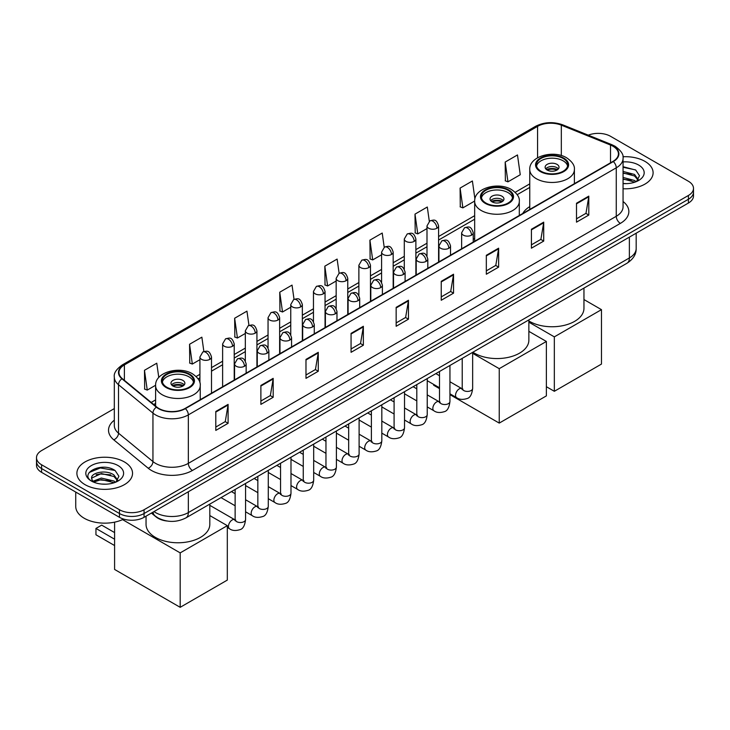 <?xml version="1.0" encoding="UTF-8"?>
<svg xmlns="http://www.w3.org/2000/svg" width="730" height="730" viewBox="0 0 730 730"><rect width="100%" height="100%" fill="white"/><g stroke="black" fill="none" stroke-linecap="round" stroke-linejoin="round"><path stroke-width="1.09" d="M474.664 238.418A30.724 17.739 0 0 0 473.232 239.358M529.761 206.608A30.724 17.739 0 0 0 522.771 213.47M167.061 521.019A17.392 10.037 180 0 1 156.065 516.913L151.402 513.071M114.318 408.59L41.592 450.574A17.392 10.037 0 0 0 36.5 457.673L36.5 465.247A17.392 10.037 0 0 0 41.592 472.346L119.474 517.314A17.392 10.037 0 0 0 144.065 517.314L688.408 203.04A17.392 10.037 0 0 0 693.5 195.941L693.5 192.154A17.392 10.037 0 0 1 688.408 199.254A17.392 10.037 0 0 0 693.5 192.154L693.5 188.367A17.392 10.037 0 0 0 688.408 181.268L610.526 136.3A17.392 10.037 0 0 0 588.289 135.169M36.5 457.673A17.392 10.037 0 0 0 41.592 464.773L119.474 509.741A17.392 10.037 0 0 0 144.065 509.741L144.065 513.528L688.408 199.254L144.065 513.528A17.392 10.037 0 0 1 119.474 513.528A17.392 10.037 0 0 0 144.065 513.528L144.065 517.314M41.592 464.773L41.592 468.56L119.474 513.528L41.592 468.56A17.392 10.037 0 0 1 36.5 461.46A17.392 10.037 0 0 0 41.592 468.56L41.592 472.346M644.955 161.385A27.822 16.06 0 0 0 622.945 156.74A27.822 16.06 0 0 1 644.955 161.385A27.822 16.06 0 0 1 653.104 172.745A27.822 16.06 0 0 0 644.955 161.385M124.392 461.935A27.822 16.06 0 0 0 94.07 458.449A27.822 16.06 0 0 0 76.896 473.295A27.822 16.06 0 0 0 85.045 484.656A27.822 16.06 0 0 0 115.367 488.133A27.822 16.06 0 0 0 132.541 473.295A27.822 16.06 0 0 0 124.392 461.935A27.822 16.06 0 0 0 94.07 458.449A27.822 16.06 0 0 0 76.896 473.295A27.822 16.06 0 0 0 85.045 484.656A27.822 16.06 0 0 0 115.367 488.133A27.822 16.06 0 0 0 132.541 473.295A27.822 16.06 0 0 0 124.392 461.935M612.99 146.246A18.551 10.713 180 0 1 618.419 153.811A18.551 10.713 180 0 1 612.99 161.385L185.055 408.453A18.551 10.713 180 0 1 156.749 407.021L122.311 378.624A18.551 10.713 180 0 1 118.954 372.482A18.551 10.713 180 0 1 124.383 364.909L537.572 126.363A18.551 10.713 180 0 1 561.324 125.158L610.508 145.042A18.551 10.713 180 0 1 612.99 146.246M613.309 146.055A19.017 10.977 0 0 0 610.773 144.823L561.598 124.939A19.017 10.977 0 0 0 537.243 126.171L124.054 364.717A19.017 10.977 0 0 0 121.928 378.779L156.366 407.176A19.017 10.977 0 0 0 185.383 408.636L613.309 161.576A19.017 10.977 0 0 0 613.309 146.055M215.797 411.483L215.797 430.408L228.098 423.309L228.098 404.384L215.797 411.483M215.797 427.05L225.269 421.584L228.043 405.013A4.635 2.674 -120 0 0 228.098 404.384M225.187 421.63L228.098 423.309M260.884 385.449L260.884 404.384L273.184 397.284L273.184 378.35L260.884 385.449M260.884 401.026L270.355 395.55L273.13 378.979A4.635 2.674 -120 0 0 273.184 378.35M270.273 395.605L273.184 397.284M305.979 359.416L305.979 378.35L318.271 371.251L318.271 352.316L305.979 359.416M305.979 374.992L315.442 369.526L318.225 352.946A4.635 2.674 -120 0 0 318.271 352.316M315.36 369.572L318.271 371.251M351.066 333.382L351.066 352.316L363.357 345.217L363.357 326.283L351.066 333.382M351.066 348.958L360.538 343.492L363.312 326.912A4.635 2.674 -120 0 0 363.357 326.283M360.456 343.538L363.357 345.217M576.508 203.232L576.508 222.157L588.8 215.058L588.8 196.133L576.508 203.232M576.508 218.799L585.98 213.333L588.754 196.753A4.635 2.674 -120 0 0 588.8 196.133M585.889 213.379L588.8 215.058M531.413 229.257L531.413 248.191L543.713 241.092L543.713 222.157L531.413 229.257M531.413 244.833L540.884 239.367L543.667 222.787A4.635 2.674 -120 0 0 543.713 222.157M540.802 239.413L543.713 241.092M486.326 255.29L486.326 274.224L498.627 267.125L498.627 248.191L486.326 255.29M486.326 270.866L495.798 265.401L498.572 248.821A4.635 2.674 -120 0 0 498.627 248.191M495.716 265.446L498.627 267.125M441.239 281.324L441.239 300.258L453.54 293.159L453.54 274.224L441.239 281.324M441.239 296.9L450.711 291.425L453.485 274.854A4.635 2.674 -120 0 0 453.54 274.224M450.629 291.48L453.54 293.159M396.153 307.357L396.153 326.283L408.453 319.183L408.453 300.258L396.153 307.357M396.153 322.925L405.624 317.459L408.399 300.888A4.635 2.674 -120 0 0 408.453 300.258M405.542 317.504L408.453 319.183M623.055 188.76A27.822 16.06 0 0 0 653.104 172.745A27.822 16.06 0 0 1 623.055 188.76M144.065 509.741L688.408 195.467A17.392 10.037 0 0 0 693.5 188.367M248.957 325.407L246.95 311.144L234.649 318.243L234.85 337.059M203.871 351.504L201.863 337.169L189.563 344.268L189.763 363.093M158.784 377.51L156.777 363.202L144.476 370.302L144.677 389.117M384.208 247.269L382.219 233.043L369.918 240.143L370.119 258.968M429.304 221.272L427.305 207.019L415.005 214.118L415.206 232.934M474.92 198.998L472.392 180.985L460.092 188.084L460.292 206.9M505.187 162.051L507.961 181.834L520.253 174.735L517.479 154.952L505.187 162.051L505.379 180.867M294.035 299.337L292.036 285.111L279.745 292.21L279.937 311.026M339.121 273.285L337.123 259.077L324.832 266.176L325.032 284.992M324.832 266.176L327.606 285.959L336.165 281.013M327.606 285.959L324.832 284.919M369.918 240.143L372.692 259.926L381.58 254.797M372.692 259.926L369.918 258.885M415.005 214.118L417.779 233.892L426.995 228.572M417.779 233.892L415.005 232.861M460.092 188.084L462.875 207.868L474.673 201.051M462.875 207.868L460.092 206.827M507.961 181.834L505.187 180.794M279.745 292.21L282.519 311.993L290.75 307.239M282.519 311.993L279.745 310.953M234.649 318.243L237.432 338.017L245.335 333.455M237.432 338.017L234.649 336.986M189.563 344.268L192.337 364.051L199.92 359.68M192.337 364.051L189.563 363.02M144.476 370.302L147.25 390.085L155.609 385.257M147.25 390.085L144.476 389.044M623.055 183.458L626.513 183.632M623.055 177.445L634.543 180.474L636.076 181.706M623.055 178.95L634.817 182.162M623.055 171.44L634.543 174.461L638.312 179.662M623.055 172.937L634.543 175.966L638.011 180.054M623.055 183.586A18.898 10.914 0 0 0 638.65 180.465A18.898 10.914 0 0 0 638.65 165.035A18.898 10.914 0 0 0 623.055 161.914M636.523 181.514L639.489 175.702L635.739 170.063L623.055 166.686M623.055 167.27L635.483 169.889M623.055 173.284L631.304 174.306M623.055 179.288L631.304 180.319M563.14 158.456A15.649 9.034 0 0 0 546.086 156.494A15.649 9.034 0 0 0 536.422 164.843A15.649 9.034 0 0 0 541.012 171.231A15.649 9.034 0 0 0 558.067 173.192A15.649 9.034 0 0 0 567.73 164.843A15.649 9.034 0 0 0 563.14 158.456M567.593 166.029A15.649 9.034 0 0 0 563.14 160.819A15.649 9.034 0 0 0 547.044 158.656A15.649 9.034 0 0 0 536.559 166.029M528.867 320.972A31.883 18.405 0 0 0 529.533 321.364A31.883 18.405 0 0 0 564.281 325.352A31.883 18.405 0 0 0 583.954 308.352L583.954 288.085M556.99 164.369A6.953 4.015 0 0 0 549.416 163.502A6.953 4.015 0 0 0 545.118 167.207A6.953 4.015 0 0 0 547.153 170.054A6.953 4.015 0 0 0 554.736 170.92A6.953 4.015 0 0 0 559.034 167.207A6.953 4.015 0 0 0 556.99 164.369M558.413 168.867A6.953 4.015 0 0 0 556.99 167.681A6.953 4.015 0 0 0 545.739 168.867M546.46 169.579A9.271 5.356 180 0 1 557.291 169.406L557.291 169.871M547.217 170.081A8.112 4.681 180 0 1 556.452 169.889L557.291 169.406M556.315 170.391L556.452 169.889M554.335 391.298L554.335 336.868L601.465 309.648L601.465 364.078L554.335 391.298L546.378 386.708M554.335 336.868L528.867 322.167M583.954 299.546L601.465 309.648M508.053 190.256A15.649 9.034 0 0 0 490.998 188.304A15.649 9.034 0 0 0 481.335 196.653A15.649 9.034 0 0 0 485.915 203.04A15.649 9.034 0 0 0 502.979 204.993A15.649 9.034 0 0 0 512.633 196.653A15.649 9.034 0 0 0 508.053 190.256M512.506 197.83A15.649 9.034 0 0 0 508.053 192.629A15.649 9.034 0 0 0 491.956 190.457A15.649 9.034 0 0 0 481.471 197.83M472.894 352.207A31.883 18.405 0 0 0 474.445 353.174A31.883 18.405 0 0 0 509.184 357.162A31.883 18.405 0 0 0 528.867 340.153L528.867 319.895M501.902 196.178A6.953 4.015 0 0 0 494.32 195.302A6.953 4.015 0 0 0 490.031 199.016A6.953 4.015 0 0 0 492.066 201.854A6.953 4.015 0 0 0 499.648 202.721A6.953 4.015 0 0 0 503.946 199.016A6.953 4.015 0 0 0 501.902 196.178M503.326 200.668A6.953 4.015 0 0 0 501.902 199.491A6.953 4.015 0 0 0 490.651 200.668M491.363 201.38A9.271 5.356 180 0 1 502.194 201.215L502.194 201.672M492.13 201.891A8.112 4.681 180 0 1 501.364 201.699L502.194 201.215M501.227 202.201L501.364 201.699M499.238 423.099L499.238 368.668L546.378 341.457L546.378 395.888L499.238 423.099L449.945 394.638M439.506 388.615L433.656 385.239L433.656 384.4M499.238 368.668L472.648 353.32M528.867 331.347L546.378 341.457M188.988 374.472A15.649 9.034 0 0 0 171.933 372.51A15.649 9.034 0 0 0 162.27 380.859A15.649 9.034 0 0 0 166.86 387.247A15.649 9.034 0 0 0 183.914 389.209A15.649 9.034 0 0 0 193.578 380.859A15.649 9.034 0 0 0 188.988 374.472M193.441 382.036A15.649 9.034 0 0 0 188.988 376.835A15.649 9.034 0 0 0 172.9 374.663A15.649 9.034 0 0 0 162.407 382.036M146.046 516.174L146.046 524.368A31.883 18.405 0 0 0 155.38 537.38A31.883 18.405 0 0 0 190.129 541.368A31.883 18.405 0 0 0 209.811 524.368L209.811 504.102M182.847 380.385A6.953 4.015 0 0 0 175.264 379.509A6.953 4.015 0 0 0 170.966 383.223A6.953 4.015 0 0 0 173.01 386.06A6.953 4.015 0 0 0 180.584 386.937A6.953 4.015 0 0 0 184.882 383.223A6.953 4.015 0 0 0 182.847 380.385M184.261 384.883A6.953 4.015 0 0 0 182.847 383.697A6.953 4.015 0 0 0 171.587 384.883M172.307 385.586A9.271 5.356 180 0 1 183.139 385.422L183.139 385.887M173.065 386.097A8.112 4.681 180 0 1 182.299 385.905L183.139 385.422M182.162 386.407L182.299 385.905M114.592 545.547L95.949 534.78L95.949 528.438L114.592 539.205M180.182 607.314L180.182 552.884L227.313 525.664L227.313 580.095L180.182 607.314L114.592 569.446L114.592 522.16M180.182 552.884L122.558 519.614M209.811 515.553L227.313 525.664M95.949 528.438L101.68 525.125L114.592 532.581M75.737 492.056L75.737 506.428A28.981 16.735 0 0 0 84.224 518.254A28.981 16.735 0 0 0 123.653 519.094M101.579 484.054L105.941 484.182M92.892 481.28L101.324 478.059L113.98 481.024L115.513 482.247M93.668 482.092L101.324 479.564L114.254 482.712M93.02 481.864L91.67 478.688A13.103 7.565 0 0 0 93.778 482.192M117.74 480.212L113.98 475.011C106.115 469.144 89.936 472.766 91.67 478.688L91.615 478.114M91.697 478.871L92.062 477.894L101.324 473.551L113.98 476.508L117.448 480.595M115.96 482.065L118.917 476.252L115.176 470.604C101.917 461.077 78.356 473.633 91.962 481.335L92.637 481.745M118.078 465.576A18.898 10.914 0 0 0 91.35 465.576A18.898 10.914 0 0 0 91.35 481.006A18.898 10.914 0 0 0 118.078 481.006A18.898 10.914 0 0 0 118.078 465.576M89.197 472.502L100.293 467.948L114.92 470.439M96.132 474.719L100.293 473.962L110.732 474.856M96.132 480.723L100.293 479.975L110.732 480.869M153.984 511.584A23.187 13.386 0 0 0 155.545 512.579A23.187 13.386 0 0 0 188.34 512.579L629.379 257.945A23.187 13.386 0 0 0 636.177 248.474C636.341 254.232 633.275 259.15 626.979 263.247L185.931 517.889A11.598 6.698 60 0 0 188.34 512.579L188.34 491.755M629.379 237.113L629.379 257.945A11.598 6.698 60 0 1 626.979 263.247M153.044 512.122A11.598 7.756 129.5 0 0 155.07 515.9L151.548 512.989M688.408 203.04L688.408 195.467M119.474 517.314L119.474 509.741M623.055 201.517A28.981 16.735 180 0 1 620.363 223.389L192.437 470.458A5.794 3.349 60 0 1 188.34 463.358L616.266 216.29A23.187 13.386 0 0 0 623.055 206.827L623.055 158.355A23.187 13.386 180 0 1 616.266 167.827A5.794 3.349 -120 0 0 613.309 161.576M192.437 470.458A28.981 16.735 180 0 1 151.448 470.458A28.981 16.735 180 0 1 148.199 468.222L113.761 439.825A28.981 16.735 180 0 1 114.318 420.188M155.545 463.358A23.187 13.386 0 0 0 188.34 463.358L188.34 414.886A23.187 13.386 180 0 1 152.944 413.098L118.506 384.701A23.187 13.386 180 0 1 114.318 377.027L114.318 425.49A23.187 13.386 0 0 0 118.506 433.173L152.944 461.57A23.187 13.386 0 0 0 155.545 463.358M623.055 158.355C623.831 154.733 621.166 150.699 615.061 146.237L612.014 144.759A5.794 2.719 112 0 0 610.773 144.823M612.014 144.759L562.839 124.876C553.231 121.481 544.115 121.974 535.491 126.354A5.794 3.349 60 0 1 537.243 126.171M124.054 364.717A5.794 3.349 -120 0 0 122.311 364.909C116.289 369.234 113.624 373.276 114.318 377.027M121.928 378.779A5.794 3.878 129.5 0 0 118.506 384.701L118.506 433.173A5.794 3.878 -50.5 0 1 113.761 439.825M562.839 124.876A5.794 2.719 112 0 0 561.598 124.939M156.366 407.176A5.794 3.878 129.5 0 0 152.944 413.098L152.944 461.57A5.794 3.878 -50.5 0 1 148.199 468.222M185.383 408.636A5.794 3.349 60 0 1 188.34 414.886L616.266 167.827L616.266 216.29A5.794 3.349 60 0 0 620.363 223.389M124.383 364.909L124.383 380.339M610.508 145.042L610.508 162.817M561.324 125.158L561.324 155.554M537.572 126.363L537.572 157.771M529.761 183.878L515.179 192.3M474.664 215.688L438.593 236.511M426.995 243.209L415.881 249.624M404.292 256.321L393.178 262.736M381.58 269.425L370.466 275.849M358.877 282.537L347.763 288.952M336.165 295.65L325.051 302.065M313.462 308.763L302.348 315.177M290.75 321.875L279.636 328.29M268.047 334.979L256.933 341.403M245.335 348.091L234.22 354.506M222.623 361.204L211.508 367.619M199.92 374.317L196.114 376.507M155.609 399.894L151.192 402.44M396.153 307.951L408.399 300.888M441.239 281.926L453.485 274.854M486.326 255.892L498.572 248.821M531.413 229.859L543.667 222.787M576.508 203.825L588.754 196.753M351.066 333.984L363.312 326.912M305.979 360.018L318.225 352.946M260.884 386.051L273.13 378.979M215.797 412.076L228.043 405.013M540.392 171.587A16.525 9.536 0 0 0 563.761 171.587A16.525 9.536 0 0 0 563.761 158.1A16.525 9.536 0 0 0 540.392 158.1A16.525 9.536 0 0 0 540.392 171.587M574.391 183.668L574.391 169.579A22.32 12.884 180 0 1 560.613 181.478A22.32 12.884 180 0 1 536.294 178.686A22.32 12.884 180 0 1 529.761 169.579L529.761 209.437M485.304 203.396A16.525 9.536 0 0 0 508.664 203.396A16.525 9.536 0 0 0 508.664 189.9A16.525 9.536 0 0 0 485.304 189.9A16.525 9.536 0 0 0 485.304 203.396M519.304 215.478L519.304 201.38A22.32 12.884 180 0 1 505.525 213.288A22.32 12.884 180 0 1 481.207 210.495A22.32 12.884 180 0 1 474.664 201.38L474.664 241.247M166.239 387.603A16.525 9.536 0 0 0 189.608 387.603A16.525 9.536 0 0 0 189.608 374.116A16.525 9.536 0 0 0 166.239 374.116A16.525 9.536 0 0 0 166.239 387.603M200.239 399.684L200.239 385.586A22.32 12.884 180 0 1 186.469 397.494A22.32 12.884 180 0 1 162.142 394.702A22.32 12.884 180 0 1 155.609 385.586L155.609 406.081M471.534 235.151A5.794 3.349 0 0 0 473.232 232.788C470.877 225.351 468.587 226.829 464.535 227.769A5.794 3.349 60 0 1 467.428 228.052A5.794 3.349 -120 0 1 471.534 235.151A5.794 3.349 0 0 1 463.331 235.151A5.794 3.349 0 0 1 461.634 232.788L464.535 227.769M449.945 393.798L456.624 397.658A5.22 3.011 -60 0 1 455.83 393.479A5.22 3.011 -60 0 1 459.234 388.88A5.22 3.011 -60 0 1 459.462 388.752A5.22 3.011 -60 0 1 461.844 388.625L449.945 381.754M462.519 389.154L462.044 389.537L462.218 388.406A5.22 3.011 -0 0 0 463.742 390.541A5.22 3.011 -0 0 0 470.886 390.669A5.22 3.011 -0 0 0 472.648 388.406C471.936 394.465 470.056 397.85 467.017 398.562C462.665 399.885 459.197 399.584 456.624 397.658M448.822 248.264A5.794 3.349 0 0 0 450.519 245.891C448.165 238.464 445.884 239.942 441.823 240.873A5.794 3.349 60 0 1 444.725 241.165A5.794 3.349 -120 0 1 448.822 248.264A5.794 3.349 0 0 1 440.628 248.264A5.794 3.349 0 0 1 438.931 245.891L441.823 240.873M427.232 406.911L433.921 410.771A5.22 3.011 -60 0 1 433.118 406.592A5.22 3.011 -60 0 1 436.531 401.993A5.22 3.011 -60 0 1 436.759 401.865A5.22 3.011 -60 0 1 439.132 401.737L427.232 394.866M439.807 402.257L439.341 402.65L439.506 401.518A5.22 3.011 -0 0 0 441.039 403.644A5.22 3.011 -0 0 0 448.174 403.781A5.22 3.011 -0 0 0 449.945 401.518C449.224 407.577 447.353 410.963 444.315 411.674C439.953 412.998 436.485 412.696 433.921 410.771M426.119 261.376A5.794 3.349 0 0 0 427.816 259.004C425.462 251.567 423.172 253.054 419.12 253.985A5.794 3.349 60 0 1 422.013 254.277A5.794 3.349 -120 0 1 426.119 261.376A5.794 3.349 0 0 1 417.916 261.376A5.794 3.349 0 0 1 416.219 259.004L419.12 253.985M404.529 420.024L411.209 423.884A5.22 3.011 -60 0 1 410.406 419.704A5.22 3.011 -60 0 1 413.819 415.105A5.22 3.011 -60 0 1 414.047 414.978A5.22 3.011 -60 0 1 416.428 414.841L404.529 407.97M417.095 415.37L416.629 415.753L416.803 414.631A5.22 3.011 -0 0 0 418.327 416.757A5.22 3.011 -0 0 0 425.462 416.885A5.22 3.011 -0 0 0 427.232 414.631C426.521 420.69 424.641 424.075 421.602 424.778C417.241 426.11 413.782 425.809 411.209 423.884M403.407 274.48A5.794 3.349 0 0 0 405.104 272.117C402.75 264.68 400.469 266.158 396.408 267.098A5.794 3.349 60 0 1 399.31 267.381A5.794 3.349 -120 0 1 403.407 274.48A5.794 3.349 0 0 1 395.213 274.48A5.794 3.349 0 0 1 393.516 272.117L396.408 267.098M381.817 433.127L388.506 436.987A5.22 3.011 -60 0 1 387.703 432.808A5.22 3.011 -60 0 1 391.107 428.209A5.22 3.011 -60 0 1 391.344 428.09A5.22 3.011 -60 0 1 393.716 427.953L381.817 421.082M394.392 428.483L393.926 428.866L394.09 427.743A5.22 3.011 -0 0 0 395.623 429.87A5.22 3.011 -0 0 0 402.759 429.997A5.22 3.011 -0 0 0 404.529 427.743C403.809 433.802 401.938 437.179 398.899 437.89C394.538 439.214 391.07 438.922 388.506 436.987M380.695 287.593A5.794 3.349 0 0 0 382.392 285.229C380.047 277.792 377.757 279.271 373.705 280.21A5.794 3.349 60 0 1 376.598 280.493A5.794 3.349 -120 0 1 380.695 287.593A5.794 3.349 0 0 1 372.501 287.593A5.794 3.349 0 0 1 370.803 285.229L373.705 280.21M359.105 446.24L365.794 450.1A5.22 3.011 -60 0 1 364.991 445.921A5.22 3.011 -60 0 1 368.404 441.321A5.22 3.011 -60 0 1 368.632 441.203A5.22 3.011 -60 0 1 371.013 441.066L359.105 434.195M371.679 441.595L371.214 441.978L371.378 440.847A5.22 3.011 -0 0 0 372.911 442.982A5.22 3.011 -0 0 0 380.047 443.11A5.22 3.011 -0 0 0 381.817 440.847C381.106 446.906 379.226 450.291 376.187 451.003C371.826 452.326 368.367 452.025 365.794 450.1M357.992 300.705A5.794 3.349 0 0 0 359.689 298.333C357.335 290.905 355.054 292.383 350.993 293.314A5.794 3.349 60 0 1 353.895 293.606A5.794 3.349 -120 0 1 357.992 300.705A5.794 3.349 0 0 1 349.789 300.705A5.794 3.349 0 0 1 348.091 298.333L350.993 293.314M336.402 459.352L343.082 463.212A5.22 3.011 -60 0 1 342.288 459.033A5.22 3.011 -60 0 1 345.691 454.434A5.22 3.011 -60 0 1 345.929 454.306A5.22 3.011 -60 0 1 348.301 454.179L336.402 447.308M348.976 454.699L348.511 455.091L348.675 453.96A5.22 3.011 -0 0 0 350.199 456.095A5.22 3.011 -0 0 0 357.344 456.223A5.22 3.011 -0 0 0 359.105 453.96C358.393 460.019 356.514 463.404 353.484 464.116C349.123 465.439 345.655 465.138 343.082 463.212M335.28 313.818A5.794 3.349 0 0 0 336.977 311.445C334.632 304.009 332.342 305.496 328.281 306.427A5.794 3.349 60 0 1 331.183 306.719A5.794 3.349 -120 0 1 335.28 313.818A5.794 3.349 0 0 1 327.086 313.818A5.794 3.349 0 0 1 325.388 311.445L328.281 306.427M313.69 472.465L320.379 476.325A5.22 3.011 -60 0 1 319.576 472.146A5.22 3.011 -60 0 1 322.988 467.547A5.22 3.011 -60 0 1 323.217 467.419A5.22 3.011 -60 0 1 325.598 467.282L313.69 460.411M326.264 467.811L325.799 468.195L325.963 467.072A5.22 3.011 -0 0 0 327.496 469.198A5.22 3.011 -0 0 0 334.632 469.326A5.22 3.011 -0 0 0 336.402 467.072C335.681 473.131 333.811 476.517 330.772 477.219C326.41 478.552 322.952 478.25 320.379 476.325M312.577 326.921A5.794 3.349 0 0 0 314.274 324.558C311.92 317.121 309.63 318.599 305.578 319.539A5.794 3.349 60 0 1 308.48 319.822A5.794 3.349 -120 0 1 312.577 326.921A5.794 3.349 0 0 1 304.373 326.921A5.794 3.349 0 0 1 302.676 324.558L305.578 319.539M290.987 485.578L297.667 489.428A5.22 3.011 -60 0 1 296.873 485.249A5.22 3.011 -60 0 1 300.276 480.659A5.22 3.011 -60 0 1 300.514 480.532A5.22 3.011 -60 0 1 302.886 480.395L290.987 473.524M303.561 480.924L303.087 481.307L303.26 480.185A5.22 3.011 -0 0 0 304.784 482.311A5.22 3.011 -0 0 0 311.929 482.439A5.22 3.011 -0 0 0 313.69 480.185C312.978 486.244 311.099 489.62 308.06 490.332C303.707 491.655 300.24 491.363 297.667 489.428M289.865 340.034A5.794 3.349 0 0 0 291.562 337.671C289.208 330.234 286.926 331.712 282.866 332.652A5.794 3.349 60 0 1 285.768 332.935A5.794 3.349 -120 0 1 289.865 340.034A5.794 3.349 0 0 1 281.671 340.034A5.794 3.349 0 0 1 279.973 337.671L282.866 332.652M268.275 498.681L274.964 502.541A5.22 3.011 -60 0 1 274.161 498.362A5.22 3.011 -60 0 1 277.573 493.763A5.22 3.011 -60 0 1 277.801 493.644A5.22 3.011 -60 0 1 280.174 493.507L268.275 486.636M280.849 494.037L280.384 494.42L280.548 493.288A5.22 3.011 -0 0 0 282.081 495.424A5.22 3.011 -0 0 0 289.217 495.551A5.22 3.011 -0 0 0 290.987 493.288C290.266 499.347 288.396 502.733 285.357 503.445C280.995 504.768 277.528 504.466 274.964 502.541M267.162 353.147A5.794 3.349 0 0 0 268.859 350.783C266.505 343.346 264.214 344.825 260.163 345.755A5.794 3.349 60 0 1 263.055 346.047A5.794 3.349 -120 0 1 267.162 353.147A5.794 3.349 0 0 1 258.958 353.147A5.794 3.349 0 0 1 257.261 350.783L260.163 345.755M245.572 511.794L252.251 515.654A5.22 3.011 -60 0 1 251.458 511.474A5.22 3.011 -60 0 1 254.861 506.875A5.22 3.011 -60 0 1 255.089 506.748A5.22 3.011 -60 0 1 257.471 506.62L245.572 499.749M258.137 507.14L257.672 507.533L257.845 506.401A5.22 3.011 -0 0 0 259.369 508.536A5.22 3.011 -0 0 0 266.514 508.664A5.22 3.011 -0 0 0 268.275 506.401C267.563 512.46 265.684 515.845 262.645 516.557C258.292 517.88 254.825 517.579 252.251 515.654M244.45 366.259A5.794 3.349 0 0 0 246.147 363.887C243.793 356.45 241.511 357.937 237.451 358.868A5.794 3.349 60 0 1 240.352 359.16A5.794 3.349 -120 0 1 244.45 366.259A5.794 3.349 0 0 1 236.255 366.259A5.794 3.349 0 0 1 234.558 363.887L237.451 358.868M227.313 527.48L229.548 528.766A5.22 3.011 -60 0 1 228.745 524.587A5.22 3.011 -60 0 1 232.149 519.988A5.22 3.011 -60 0 1 232.386 519.86A5.22 3.011 -60 0 1 234.759 519.723L209.811 505.324M235.434 520.253L234.969 520.636L235.133 519.514A5.22 3.011 -0 0 0 236.666 521.64A5.22 3.011 -0 0 0 243.802 521.777A5.22 3.011 -0 0 0 245.572 519.514C244.851 525.573 242.98 528.958 239.942 529.661C235.58 530.993 232.113 530.692 229.548 528.766M436.896 228.262A5.794 3.349 0 0 0 438.593 225.898C436.239 218.462 433.958 219.94 429.897 220.88A5.794 3.349 60 0 1 432.799 221.163A5.794 3.349 -120 0 1 436.896 228.262A5.794 3.349 0 0 1 428.702 228.262A5.794 3.349 0 0 1 426.995 225.898L429.897 220.88M414.184 241.374A5.794 3.349 0 0 0 415.881 239.011C413.536 231.574 411.245 233.053 407.194 233.992A5.794 3.349 60 0 1 410.087 234.275A5.794 3.349 -120 0 1 414.184 241.374A5.794 3.349 0 0 1 405.99 241.374A5.794 3.349 0 0 1 404.292 239.011L407.194 233.992M391.481 254.487A5.794 3.349 0 0 0 393.178 252.124C390.824 244.687 388.543 246.165 384.482 247.096A5.794 3.349 60 0 1 387.384 247.388A5.794 3.349 -120 0 1 391.481 254.487A5.794 3.349 0 0 1 383.277 254.487A5.794 3.349 0 0 1 381.58 252.124L384.482 247.096M368.769 267.6A5.794 3.349 0 0 0 370.466 265.227C368.121 257.79 365.83 259.278 361.77 260.209A5.794 3.349 60 0 1 364.671 260.5A5.794 3.349 -120 0 1 368.769 267.6A5.794 3.349 0 0 1 360.574 267.6A5.794 3.349 0 0 1 358.877 265.227L361.77 260.209M346.066 280.703A5.794 3.349 0 0 0 347.763 278.34C345.409 270.903 343.118 272.381 339.067 273.321A5.794 3.349 60 0 1 341.969 273.604A5.794 3.349 -120 0 1 346.066 280.703A5.794 3.349 0 0 1 337.862 280.703A5.794 3.349 0 0 1 336.165 278.34L339.067 273.321M323.353 293.816A5.794 3.349 0 0 0 325.051 291.452C322.696 284.016 320.415 285.494 316.355 286.434A5.794 3.349 60 0 1 319.256 286.717A5.794 3.349 -120 0 1 323.353 293.816A5.794 3.349 0 0 1 315.159 293.816A5.794 3.349 0 0 1 313.462 291.452L316.355 286.434M300.651 306.928A5.794 3.349 0 0 0 302.348 304.565C299.993 297.128 297.703 298.606 293.652 299.537A5.794 3.349 60 0 1 296.544 299.829A5.794 3.349 -120 0 1 300.651 306.928A5.794 3.349 0 0 1 292.447 306.928A5.794 3.349 0 0 1 290.75 304.565L293.652 299.537M277.938 320.041A5.794 3.349 0 0 0 279.636 317.669C277.281 310.232 275 311.719 270.94 312.65A5.794 3.349 60 0 1 273.841 312.942A5.794 3.349 -120 0 1 277.938 320.041A5.794 3.349 0 0 1 269.744 320.041A5.794 3.349 0 0 1 268.047 317.669L270.94 312.65M255.226 333.145A5.794 3.349 0 0 0 256.933 330.781C254.578 323.344 252.288 324.832 248.237 325.762A5.794 3.349 60 0 1 251.129 326.045A5.794 3.349 -120 0 1 255.226 333.145A5.794 3.349 0 0 1 247.032 333.145A5.794 3.349 0 0 1 245.335 330.781L248.237 325.762M232.523 346.257A5.794 3.349 0 0 0 234.22 343.894C231.866 336.457 229.585 337.935 225.524 338.875A5.794 3.349 60 0 1 228.426 339.158A5.794 3.349 -120 0 1 232.523 346.257A5.794 3.349 0 0 1 224.32 346.257A5.794 3.349 0 0 1 222.623 343.894L225.524 338.875M209.811 359.37A5.794 3.349 0 0 0 211.508 357.007C209.163 349.57 206.873 351.048 202.812 351.979A5.794 3.349 60 0 1 205.714 352.271A5.794 3.349 -120 0 1 209.811 359.37A5.794 3.349 0 0 1 201.617 359.37A5.794 3.349 0 0 1 199.92 357.007L202.812 351.979M185.931 517.889C176.605 522.57 167.279 522.57 157.945 517.889L155.07 515.9M636.177 248.474L636.177 233.198M535.491 126.354L122.311 364.909M529.761 187.409L517.178 194.673M474.664 219.219L438.593 240.042M426.995 246.74L415.881 253.155M404.292 259.844L393.178 266.267M381.58 272.956L370.466 279.371M358.877 286.069L347.763 292.484M336.165 299.181L325.051 305.596M313.462 312.285L302.348 318.709M290.75 325.398L279.636 331.812M268.047 338.51L256.933 344.925M245.335 351.623L234.22 358.038M222.623 364.735L211.508 371.15M199.92 377.839L198.122 378.879M155.609 403.425L153.711 404.52M574.391 169.579C574.884 165.646 572.302 161.722 566.653 157.808C553.495 149.668 528.985 156.202 529.761 169.579M519.304 201.38C519.796 197.456 517.214 193.532 511.566 189.618C498.408 181.478 473.898 188.002 474.664 201.38M200.239 385.586C200.732 381.662 198.149 377.738 192.501 373.824C179.352 365.684 154.833 372.218 155.609 385.586M462.902 389.044L461.844 388.625M472.648 352.353L472.648 388.406M473.232 242.077L473.232 232.788M439.506 387.776L427.232 380.686M462.218 358.375L462.218 388.406M461.634 248.766L461.634 232.788M439.506 375.731L435.837 373.605M440.19 402.148L439.132 401.737M449.945 365.465L449.945 401.518M450.519 255.19L450.519 245.891M416.803 400.889L404.529 393.798M439.506 371.488L439.506 401.518M438.931 261.878L438.931 245.891M416.803 388.834L413.125 386.717M417.487 415.26L416.428 414.841M427.232 378.569L427.232 414.631M427.816 268.293L427.816 259.004M394.09 414.001L381.817 406.911M416.803 384.601L416.803 414.631M416.219 274.991L416.219 259.004M394.09 401.947L390.413 399.83M394.775 428.373L393.716 427.953M404.529 391.681L404.529 427.743M405.104 281.406L405.104 272.117M371.378 427.105L359.105 420.024M394.09 397.704L394.09 427.743M393.516 288.104L393.516 272.117M371.378 415.06L367.71 412.943M372.072 441.486L371.013 441.066M381.817 404.794L381.817 440.847M382.392 294.518L382.392 285.229M348.675 440.217L336.402 433.127M371.378 410.817L371.378 440.847M370.803 301.207L370.803 285.229M348.675 428.172L344.998 426.046M349.36 454.598L348.301 454.179M359.105 417.907L359.105 453.96M359.689 307.631L359.689 298.333M325.963 453.33L313.69 446.24M348.675 423.929L348.675 453.96M348.091 314.32L348.091 298.333M325.963 441.276L322.295 439.159M326.657 467.702L325.598 467.282M336.402 431.01L336.402 467.072M336.977 320.735L336.977 311.445M303.26 466.443L290.987 459.352M325.963 437.042L325.963 467.072M325.388 327.432L325.388 311.445M303.26 454.388L299.583 452.272M303.945 480.814L302.886 480.395M313.69 444.123L313.69 480.185M314.274 333.847L314.274 324.558M280.548 479.546L268.275 472.465M303.26 450.145L303.26 480.185M302.676 340.545L302.676 324.558M280.548 467.501L276.88 465.384M281.242 493.927L280.174 493.507M290.987 457.236L290.987 493.288M291.562 346.96L291.562 337.671M257.845 492.659L245.572 485.578M280.548 463.258L280.548 493.288M279.973 353.649L279.973 337.671M257.845 480.614L254.168 478.488M258.529 507.04L257.471 506.62M268.275 470.348L268.275 506.401M268.859 360.072L268.859 350.783M235.133 505.771L221.026 497.623M257.845 476.371L257.845 506.401M257.261 366.761L257.261 350.783M235.133 493.726L231.465 491.6M235.817 520.143L234.759 519.723M245.572 483.452L245.572 519.514M246.147 373.176L246.147 363.887M235.133 489.483L235.133 519.514M234.558 379.874L234.558 363.887M438.593 262.07L438.593 225.898M426.995 256.048L426.995 225.898M415.881 275.183L415.881 239.011M404.292 269.151L404.292 239.011M393.178 288.295L393.178 252.124M381.58 282.264L381.58 252.124M370.466 301.408L370.466 265.227M358.877 295.376L358.877 265.227M347.763 314.511L347.763 278.34M336.165 308.489L336.165 278.34M325.051 327.624L325.051 291.452M313.462 321.601L313.462 291.452M302.348 340.737L302.348 304.565M290.75 334.705L290.75 304.565M279.636 353.849L279.636 317.669M268.047 347.818L268.047 317.669M256.933 366.953L256.933 330.781M245.335 360.93L245.335 330.781M234.22 380.065L234.22 343.894M222.623 386.763L222.623 343.894M211.508 393.178L211.508 357.007M199.92 382.894L199.92 357.007"/></g></svg>
